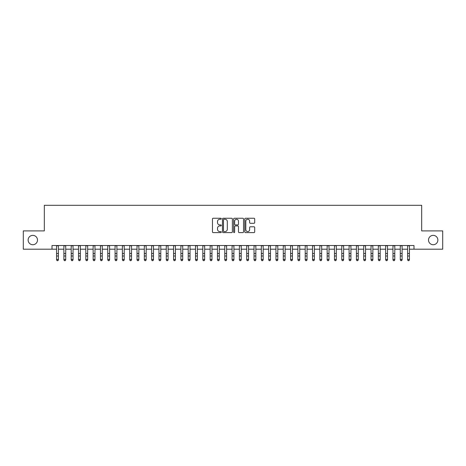<?xml version="1.0" encoding="UTF-8"?>
<svg xmlns="http://www.w3.org/2000/svg" width="466" height="466" viewBox="0 0 466 466"><rect width="100%" height="100%" fill="white"/><g stroke="black" fill="none" stroke-linecap="round" stroke-linejoin="round"><path stroke-width="0.7" d="M221.298 218.74A0.501 0.501 0 0 0 220.797 218.239L213.172 218.239A0.716 0.716 0 0 0 212.455 218.956L212.455 231.882A0.716 0.716 0 0 0 213.172 232.598L220.797 232.598A0.501 0.501 0 0 0 221.298 232.097A0.501 0.501 0 0 0 220.797 231.59L219.812 231.59A2.295 2.295 0 0 1 217.511 229.295L217.511 228.218A2.295 2.295 0 0 1 219.812 225.923L220.797 225.923A0.501 0.501 0 0 0 221.298 225.422A0.501 0.501 0 0 0 220.797 224.915L219.812 224.915A2.295 2.295 0 0 1 217.511 222.62L217.511 221.542A2.295 2.295 0 0 1 219.812 219.247L220.797 219.247A0.501 0.501 0 0 0 221.298 218.74M428.51 240.042A4.677 4.677 0 0 0 433.194 244.726A4.677 4.677 0 0 0 437.871 240.042A4.677 4.677 0 0 0 433.194 235.365A4.677 4.677 0 0 0 428.51 240.042M28.129 240.042A4.677 4.677 0 0 0 32.806 244.726A4.677 4.677 0 0 0 37.49 240.042A4.677 4.677 0 0 0 32.806 235.365A4.677 4.677 0 0 0 28.129 240.042M253.976 223.301A0.716 0.716 0 0 0 254.698 222.585L254.698 218.956A0.716 0.716 0 0 0 253.976 218.239L245.506 218.239A0.716 0.716 0 0 0 244.79 218.956L244.79 231.882A0.716 0.716 0 0 0 245.506 232.598L253.976 232.598A0.716 0.716 0 0 0 254.698 231.882L254.698 227.501A0.716 0.716 0 0 0 253.976 226.785L250.353 226.785A0.716 0.716 0 0 0 249.636 227.501L249.636 229.674A1.922 1.922 0 0 1 247.714 231.59A1.922 1.922 0 0 1 245.798 229.674L245.798 221.164A1.922 1.922 0 0 1 247.714 219.247A1.922 1.922 0 0 1 249.636 221.164L249.636 222.585A0.716 0.716 0 0 0 250.353 223.301L253.976 223.301M52.006 249.188L23.3 249.188L23.3 230.903L44.322 230.903L44.322 205.308L421.678 205.308L421.678 230.903L442.7 230.903L442.7 249.188L413.994 249.188L413.994 245.53L52.006 245.53L52.006 249.188L56.572 249.188M232.371 218.956A0.716 0.716 0 0 0 231.654 218.239L223.185 218.239A0.716 0.716 0 0 0 222.468 218.956L222.468 231.882A0.716 0.716 0 0 0 223.185 232.598L231.654 232.598A0.716 0.716 0 0 0 232.371 231.882L232.371 218.956M234.346 218.239L242.815 218.239A0.716 0.716 0 0 1 243.532 218.956L243.532 231.882A0.716 0.716 0 0 1 242.815 232.598L239.192 232.598A0.716 0.716 0 0 1 238.475 231.882L238.475 226.639A0.716 0.716 0 0 0 237.753 225.923L235.353 225.923A0.716 0.716 0 0 0 234.631 226.639L234.631 232.097A0.501 0.501 0 0 1 234.13 232.598A0.501 0.501 0 0 1 233.629 232.097L233.629 218.956A0.716 0.716 0 0 1 234.346 218.239M58.401 249.188L63.889 249.188M65.718 249.188L71.199 249.188M73.028 249.188L78.515 249.188M80.344 249.188L85.826 249.188M87.655 249.188L93.142 249.188M94.965 249.188L100.452 249.188M102.281 249.188L107.763 249.188M109.592 249.188L115.079 249.188M116.908 249.188L122.389 249.188M124.218 249.188L129.705 249.188M131.534 249.188L137.016 249.188M138.845 249.188L144.332 249.188M146.161 249.188L151.642 249.188M153.471 249.188L158.958 249.188M160.782 249.188L166.269 249.188M168.098 249.188L173.579 249.188M175.408 249.188L180.895 249.188M182.724 249.188L188.206 249.188M190.035 249.188L195.522 249.188M197.351 249.188L202.832 249.188M204.661 249.188L210.149 249.188M211.978 249.188L217.459 249.188M219.288 249.188L224.775 249.188M226.598 249.188L232.085 249.188M233.915 249.188L239.402 249.188M241.225 249.188L246.712 249.188M248.541 249.188L254.022 249.188M255.851 249.188L261.339 249.188M263.168 249.188L268.649 249.188M270.478 249.188L275.965 249.188M277.794 249.188L283.276 249.188M285.105 249.188L290.592 249.188M292.421 249.188L297.902 249.188M299.731 249.188L305.218 249.188M307.042 249.188L312.529 249.188M314.358 249.188L319.839 249.188M321.668 249.188L327.155 249.188M328.984 249.188L334.466 249.188M336.295 249.188L341.782 249.188M343.611 249.188L349.092 249.188M350.921 249.188L356.408 249.188M358.238 249.188L363.719 249.188M365.548 249.188L371.035 249.188M372.858 249.188L378.345 249.188M380.174 249.188L385.656 249.188M387.485 249.188L392.972 249.188M394.801 249.188L400.282 249.188M402.111 249.188L407.599 249.188M409.428 249.188L413.994 249.188M223.971 219.247A0.501 0.501 0 0 0 223.47 219.748L223.47 231.089A0.501 0.501 0 0 0 223.971 231.59L225.014 231.59A2.295 2.295 0 0 0 227.309 229.295L227.309 221.542A2.295 2.295 0 0 0 225.014 219.247L223.971 219.247M238.475 221.204A1.922 1.922 0 0 0 236.553 219.282A1.922 1.922 0 0 0 234.631 221.204L234.631 224.198A0.716 0.716 0 0 0 235.353 224.915L237.753 224.915A0.716 0.716 0 0 0 238.475 224.198L238.475 221.204M58.401 245.53L58.401 259.888L57.854 260.692L57.12 260.529L57.854 260.692M56.572 245.53L56.572 259.48L58.401 259.48L57.854 260.529M57.12 260.692L56.572 259.888L57.12 260.529M65.718 245.53L65.718 259.888L65.164 260.692L64.436 260.529L65.164 260.692M63.889 245.53L63.889 259.48L65.718 259.48L65.164 260.529M64.436 260.692L63.889 259.888L64.436 260.529M73.028 245.53L73.028 259.888L72.48 260.692L71.747 260.529L72.48 260.692M71.199 245.53L71.199 259.48L73.028 259.48L72.48 260.529M71.747 260.692L71.199 259.888L71.747 260.529M80.344 245.53L80.344 259.888L79.791 260.692L79.063 260.529L79.791 260.692M78.515 245.53L78.515 259.48L80.344 259.48L79.791 260.529M79.063 260.692L78.515 259.888L79.063 260.529M87.655 245.53L87.655 259.888L87.107 260.692L86.373 260.529L87.107 260.692M85.826 245.53L85.826 259.48L87.655 259.48L87.107 260.529M86.373 260.692L85.826 259.888L86.373 260.529M94.965 245.53L94.965 259.888L94.417 260.692L93.689 260.529L94.417 260.692M93.142 245.53L93.142 259.48L94.965 259.48L94.417 260.529M93.689 260.692L93.142 259.888L93.689 260.529M102.281 245.53L102.281 259.888L101.734 260.692L101 260.529L101.734 260.692M100.452 245.53L100.452 259.48L102.281 259.48L101.734 260.529M101 260.692L100.452 259.888L101 260.529M109.592 245.53L109.592 259.888L109.044 260.692L108.316 260.529L109.044 260.692M107.763 245.53L107.763 259.48L109.592 259.48L109.044 260.529M108.316 260.692L107.763 259.888L108.316 260.529M116.908 245.53L116.908 259.888L116.36 260.692L115.626 260.529L116.36 260.692M115.079 245.53L115.079 259.48L116.908 259.48L116.36 260.529M115.626 260.692L115.079 259.888L115.626 260.529M124.218 245.53L124.218 259.888L123.671 260.692L122.937 260.529L123.671 260.692M122.389 245.53L122.389 259.48L124.218 259.48L123.671 260.529M122.937 260.692L122.389 259.888L122.937 260.529M131.534 245.53L131.534 259.888L130.981 260.692L130.253 260.529L130.981 260.692M129.705 245.53L129.705 259.48L131.534 259.48L130.981 260.529M130.253 260.692L129.705 259.888L130.253 260.529M138.845 245.53L138.845 259.888L138.297 260.692L137.563 260.529L138.297 260.692M137.016 245.53L137.016 259.48L138.845 259.48L138.297 260.529M137.563 260.692L137.016 259.888L137.563 260.529M146.161 245.53L146.161 259.888L145.608 260.692L144.879 260.529L145.608 260.692M144.332 245.53L144.332 259.48L146.161 259.48L145.608 260.529M144.879 260.692L144.332 259.888L144.879 260.529M153.471 245.53L153.471 259.888L152.924 260.692L152.19 260.529L152.924 260.692M151.642 245.53L151.642 259.48L153.471 259.48L152.924 260.529M152.19 260.692L151.642 259.888L152.19 260.529M160.782 245.53L160.782 259.888L160.234 260.692L159.506 260.529L160.234 260.692M158.958 245.53L158.958 259.48L160.782 259.48L160.234 260.529M159.506 260.692L158.958 259.888L159.506 260.529M168.098 245.53L168.098 259.888L167.55 260.692L166.816 260.529L167.55 260.692M166.269 245.53L166.269 259.48L168.098 259.48L167.55 260.529M166.816 260.692L166.269 259.888L166.816 260.529M175.408 245.53L175.408 259.888L174.861 260.692L174.133 260.529L174.861 260.692M173.579 245.53L173.579 259.48L175.408 259.48L174.861 260.529M174.133 260.692L173.579 259.888L174.133 260.529M182.724 245.53L182.724 259.888L182.177 260.692L181.443 260.529L182.177 260.692M180.895 245.53L180.895 259.48L182.724 259.48L182.177 260.529M181.443 260.692L180.895 259.888L181.443 260.529M190.035 245.53L190.035 259.888L189.487 260.692L188.759 260.529L189.487 260.692M188.206 245.53L188.206 259.48L190.035 259.48L189.487 260.529M188.759 260.692L188.206 259.888L188.759 260.529M197.351 245.53L197.351 259.888L196.803 260.692L196.07 260.529L196.803 260.692M195.522 245.53L195.522 259.48L197.351 259.48L196.803 260.529M196.07 260.692L195.522 259.888L196.07 260.529M204.661 245.53L204.661 259.888L204.114 260.692L203.38 260.529L204.114 260.692M202.832 245.53L202.832 259.48L204.661 259.48L204.114 260.529M203.38 260.692L202.832 259.888L203.38 260.529M211.978 245.53L211.978 259.888L211.424 260.692L210.696 260.529L211.424 260.692M210.149 245.53L210.149 259.48L211.978 259.48L211.424 260.529M210.696 260.692L210.149 259.888L210.696 260.529M219.288 245.53L219.288 259.888L218.74 260.692L218.006 260.529L218.74 260.692M217.459 245.53L217.459 259.48L219.288 259.48L218.74 260.529M218.006 260.692L217.459 259.888L218.006 260.529M226.598 245.53L226.598 259.888L226.051 260.692L225.323 260.529L226.051 260.692M224.775 245.53L224.775 259.48L226.598 259.48L226.051 260.529M225.323 260.692L224.775 259.888L225.323 260.529M233.915 245.53L233.915 259.888L233.367 260.692L232.633 260.529L233.367 260.692M232.085 245.53L232.085 259.48L233.915 259.48L233.367 260.529M232.633 260.692L232.085 259.888L232.633 260.529M241.225 245.53L241.225 259.888L240.677 260.692L239.949 260.529L240.677 260.692M239.402 245.53L239.402 259.48L241.225 259.48L240.677 260.529M239.949 260.692L239.402 259.888L239.949 260.529M248.541 245.53L248.541 259.888L247.994 260.692L247.26 260.529L247.994 260.692M246.712 245.53L246.712 259.48L248.541 259.48L247.994 260.529M247.26 260.692L246.712 259.888L247.26 260.529M255.851 245.53L255.851 259.888L255.304 260.692L254.576 260.529L255.304 260.692M254.022 245.53L254.022 259.48L255.851 259.48L255.304 260.529M254.576 260.692L254.022 259.888L254.576 260.529M263.168 245.53L263.168 259.888L262.62 260.692L261.886 260.529L262.62 260.692M261.339 245.53L261.339 259.48L263.168 259.48L262.62 260.529M261.886 260.692L261.339 259.888L261.886 260.529M270.478 245.53L270.478 259.888L269.93 260.692L269.197 260.529L269.93 260.692M268.649 245.53L268.649 259.48L270.478 259.48L269.93 260.529M269.197 260.692L268.649 259.888L269.197 260.529M277.794 245.53L277.794 259.888L277.241 260.692L276.513 260.529L277.241 260.692M275.965 245.53L275.965 259.48L277.794 259.48L277.241 260.529M276.513 260.692L275.965 259.888L276.513 260.529M285.105 245.53L285.105 259.888L284.557 260.692L283.823 260.529L284.557 260.692M283.276 245.53L283.276 259.48L285.105 259.48L284.557 260.529M283.823 260.692L283.276 259.888L283.823 260.529M292.421 245.53L292.421 259.888L291.867 260.692L291.139 260.529L291.867 260.692M290.592 245.53L290.592 259.48L292.421 259.48L291.867 260.529M291.139 260.692L290.592 259.888L291.139 260.529M299.731 245.53L299.731 259.888L299.184 260.692L298.45 260.529L299.184 260.692M297.902 245.53L297.902 259.48L299.731 259.48L299.184 260.529M298.45 260.692L297.902 259.888L298.45 260.529M307.042 245.53L307.042 259.888L306.494 260.692L305.766 260.529L306.494 260.692M305.218 245.53L305.218 259.48L307.042 259.48L306.494 260.529M305.766 260.692L305.218 259.888L305.766 260.529M314.358 245.53L314.358 259.888L313.81 260.692L313.076 260.529L313.81 260.692M312.529 245.53L312.529 259.48L314.358 259.48L313.81 260.529M313.076 260.692L312.529 259.888L313.076 260.529M321.668 245.53L321.668 259.888L321.121 260.692L320.392 260.529L321.121 260.692M319.839 245.53L319.839 259.48L321.668 259.48L321.121 260.529M320.392 260.692L319.839 259.888L320.392 260.529M328.984 245.53L328.984 259.888L328.437 260.692L327.703 260.529L328.437 260.692M327.155 245.53L327.155 259.48L328.984 259.48L328.437 260.529M327.703 260.692L327.155 259.888L327.703 260.529M336.295 245.53L336.295 259.888L335.747 260.692L335.019 260.529L335.747 260.692M334.466 245.53L334.466 259.48L336.295 259.48L335.747 260.529M335.019 260.692L334.466 259.888L335.019 260.529M343.611 245.53L343.611 259.888L343.063 260.692L342.329 260.529L343.063 260.692M341.782 245.53L341.782 259.48L343.611 259.48L343.063 260.529M342.329 260.692L341.782 259.888L342.329 260.529M350.921 245.53L350.921 259.888L350.374 260.692L349.64 260.529L350.374 260.692M349.092 245.53L349.092 259.48L350.921 259.48L350.374 260.529M349.64 260.692L349.092 259.888L349.64 260.529M358.238 245.53L358.238 259.888L357.684 260.692L356.956 260.529L357.684 260.692M356.408 245.53L356.408 259.48L358.238 259.48L357.684 260.529M356.956 260.692L356.408 259.888L356.956 260.529M365.548 245.53L365.548 259.888L365 260.692L364.266 260.529L365 260.692M363.719 245.53L363.719 259.48L365.548 259.48L365 260.529M364.266 260.692L363.719 259.888L364.266 260.529M372.858 245.53L372.858 259.888L372.311 260.692L371.583 260.529L372.311 260.692M371.035 245.53L371.035 259.48L372.858 259.48L372.311 260.529M371.583 260.692L371.035 259.888L371.583 260.529M380.174 245.53L380.174 259.888L379.627 260.692L378.893 260.529L379.627 260.692M378.345 245.53L378.345 259.48L380.174 259.48L379.627 260.529M378.893 260.692L378.345 259.888L378.893 260.529M387.485 245.53L387.485 259.888L386.937 260.692L386.209 260.529L386.937 260.692M385.656 245.53L385.656 259.48L387.485 259.48L386.937 260.529M386.209 260.692L385.656 259.888L386.209 260.529M394.801 245.53L394.801 259.888L394.253 260.692L393.52 260.529L394.253 260.692M392.972 245.53L392.972 259.48L394.801 259.48L394.253 260.529M393.52 260.692L392.972 259.888L393.52 260.529M402.111 245.53L402.111 259.888L401.564 260.692L400.836 260.529L401.564 260.692M400.282 245.53L400.282 259.48L402.111 259.48L401.564 260.529M400.836 260.692L400.282 259.888L400.836 260.529M409.428 245.53L409.428 259.888L408.88 260.692L408.146 260.529L408.88 260.692M407.599 245.53L407.599 259.48L409.428 259.48L408.88 260.529M408.146 260.692L407.599 259.888L408.146 260.529M58.401 253.487L56.572 253.487M58.401 255.997L56.572 255.997M58.401 245.768L56.572 245.768M65.718 253.487L63.889 253.487M65.718 255.997L63.889 255.997M65.718 245.768L63.889 245.768M73.028 253.487L71.199 253.487M73.028 255.997L71.199 255.997M73.028 245.768L71.199 245.768M80.344 253.487L78.515 253.487M80.344 255.997L78.515 255.997M80.344 245.768L78.515 245.768M87.655 253.487L85.826 253.487M87.655 255.997L85.826 255.997M87.655 245.768L85.826 245.768M94.965 253.487L93.142 253.487M94.965 255.997L93.142 255.997M94.965 245.768L93.142 245.768M102.281 253.487L100.452 253.487M102.281 255.997L100.452 255.997M102.281 245.768L100.452 245.768M109.592 253.487L107.763 253.487M109.592 255.997L107.763 255.997M109.592 245.768L107.763 245.768M116.908 253.487L115.079 253.487M116.908 255.997L115.079 255.997M116.908 245.768L115.079 245.768M124.218 253.487L122.389 253.487M124.218 255.997L122.389 255.997M124.218 245.768L122.389 245.768M131.534 253.487L129.705 253.487M131.534 255.997L129.705 255.997M131.534 245.768L129.705 245.768M138.845 253.487L137.016 253.487M138.845 255.997L137.016 255.997M138.845 245.768L137.016 245.768M146.161 253.487L144.332 253.487M146.161 255.997L144.332 255.997M146.161 245.768L144.332 245.768M153.471 253.487L151.642 253.487M153.471 255.997L151.642 255.997M153.471 245.768L151.642 245.768M160.782 253.487L158.958 253.487M160.782 255.997L158.958 255.997M160.782 245.768L158.958 245.768M168.098 253.487L166.269 253.487M168.098 255.997L166.269 255.997M168.098 245.768L166.269 245.768M175.408 253.487L173.579 253.487M175.408 255.997L173.579 255.997M175.408 245.768L173.579 245.768M182.724 253.487L180.895 253.487M182.724 255.997L180.895 255.997M182.724 245.768L180.895 245.768M190.035 253.487L188.206 253.487M190.035 255.997L188.206 255.997M190.035 245.768L188.206 245.768M197.351 253.487L195.522 253.487M197.351 255.997L195.522 255.997M197.351 245.768L195.522 245.768M204.661 253.487L202.832 253.487M204.661 255.997L202.832 255.997M204.661 245.768L202.832 245.768M211.978 253.487L210.149 253.487M211.978 255.997L210.149 255.997M211.978 245.768L210.149 245.768M219.288 253.487L217.459 253.487M219.288 255.997L217.459 255.997M219.288 245.768L217.459 245.768M226.598 253.487L224.775 253.487M226.598 255.997L224.775 255.997M226.598 245.768L224.775 245.768M233.915 253.487L232.085 253.487M233.915 255.997L232.085 255.997M233.915 245.768L232.085 245.768M241.225 253.487L239.402 253.487M241.225 255.997L239.402 255.997M241.225 245.768L239.402 245.768M248.541 253.487L246.712 253.487M248.541 255.997L246.712 255.997M248.541 245.768L246.712 245.768M255.851 253.487L254.022 253.487M255.851 255.997L254.022 255.997M255.851 245.768L254.022 245.768M263.168 253.487L261.339 253.487M263.168 255.997L261.339 255.997M263.168 245.768L261.339 245.768M270.478 253.487L268.649 253.487M270.478 255.997L268.649 255.997M270.478 245.768L268.649 245.768M277.794 253.487L275.965 253.487M277.794 255.997L275.965 255.997M277.794 245.768L275.965 245.768M285.105 253.487L283.276 253.487M285.105 255.997L283.276 255.997M285.105 245.768L283.276 245.768M292.421 253.487L290.592 253.487M292.421 255.997L290.592 255.997M292.421 245.768L290.592 245.768M299.731 253.487L297.902 253.487M299.731 255.997L297.902 255.997M299.731 245.768L297.902 245.768M307.042 253.487L305.218 253.487M307.042 255.997L305.218 255.997M307.042 245.768L305.218 245.768M314.358 253.487L312.529 253.487M314.358 255.997L312.529 255.997M314.358 245.768L312.529 245.768M321.668 253.487L319.839 253.487M321.668 255.997L319.839 255.997M321.668 245.768L319.839 245.768M328.984 253.487L327.155 253.487M328.984 255.997L327.155 255.997M328.984 245.768L327.155 245.768M336.295 253.487L334.466 253.487M336.295 255.997L334.466 255.997M336.295 245.768L334.466 245.768M343.611 253.487L341.782 253.487M343.611 255.997L341.782 255.997M343.611 245.768L341.782 245.768M350.921 253.487L349.092 253.487M350.921 255.997L349.092 255.997M350.921 245.768L349.092 245.768M358.238 253.487L356.408 253.487M358.238 255.997L356.408 255.997M358.238 245.768L356.408 245.768M365.548 253.487L363.719 253.487M365.548 255.997L363.719 255.997M365.548 245.768L363.719 245.768M372.858 253.487L371.035 253.487M372.858 255.997L371.035 255.997M372.858 245.768L371.035 245.768M380.174 253.487L378.345 253.487M380.174 255.997L378.345 255.997M380.174 245.768L378.345 245.768M387.485 253.487L385.656 253.487M387.485 255.997L385.656 255.997M387.485 245.768L385.656 245.768M394.801 253.487L392.972 253.487M394.801 255.997L392.972 255.997M394.801 245.768L392.972 245.768M402.111 253.487L400.282 253.487M402.111 255.997L400.282 255.997M402.111 245.768L400.282 245.768M409.428 253.487L407.599 253.487M409.428 255.997L407.599 255.997M409.428 245.768L407.599 245.768"/></g></svg>
